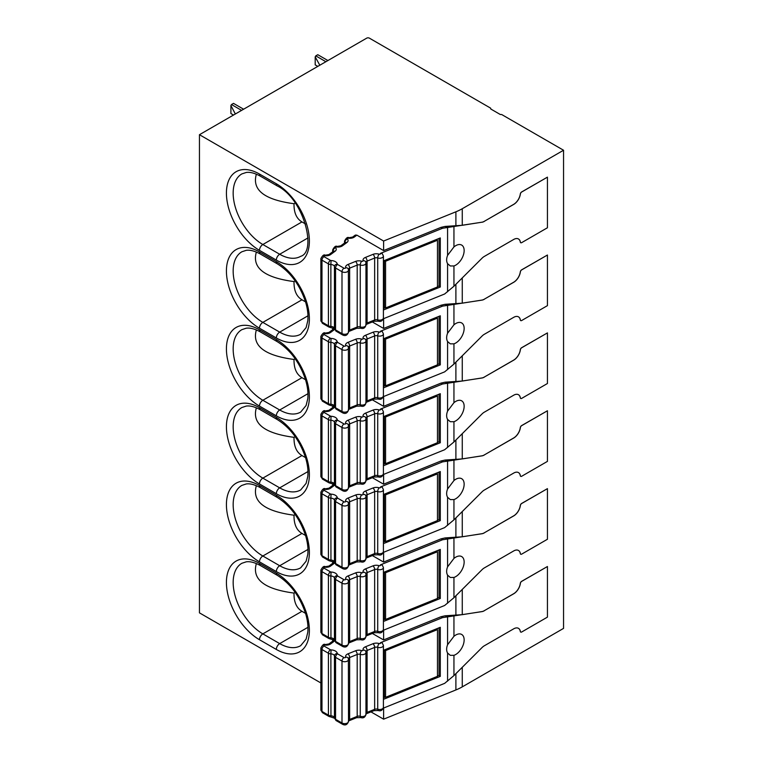 <?xml version="1.0" encoding="UTF-8"?>
<svg xmlns="http://www.w3.org/2000/svg" width="763" height="763" viewBox="0 0 763 763"><rect width="100%" height="100%" fill="white"/><g stroke="black" fill="none" stroke-linecap="round" stroke-linejoin="round"><path stroke-width="1.14" d="M305.553 224.007L301.957 221.928C296.483 218.657 293.831 212.581 294.022 203.711C264.341 199.782 251.79 189.939 256.368 174.193M383.608 318.676L383.608 328.452L372.354 321.957M383.312 318.791L444.648 293.993L453.947 286.22L482.006 258.228A9.537 5.503 -60 0 1 484.314 256.425L513.718 239.448A9.537 5.503 -60 0 1 518.487 238.981A9.537 5.503 -60 0 1 520.366 242.1A1.907 1.097 -60 0 0 520.738 242.729A1.907 1.097 -60 0 0 521.692 242.634L547.433 227.765L547.433 177.15L521.692 192.009A1.907 1.097 -60 0 0 520.366 194.079A9.537 5.503 -60 0 1 513.718 204.408L484.247 221.346A9.537 5.503 -60 0 1 481.939 222.205L462.264 225.295L445.077 226.43L441.004 227.374L383.608 250.579L356.884 235.147L355.348 235.061L352.601 237.083L348.91 237.732C347.67 236.807 346.202 237.922 344.514 241.108A3.815 2.203 -0 0 0 344.924 242.1A2.861 1.65 180 0 1 345.191 242.567M383.608 250.579L383.608 241.032L455.892 211.809A47.688 27.535 -0 0 0 462.264 208.728L563.552 150.244L501.911 114.66A0.954 0.553 -0 0 0 500.995 114.517A0.954 0.553 180 0 1 500.07 114.374L490.943 109.099A0.954 0.553 -0 0 1 490.695 108.575A0.954 0.553 -0 0 0 490.447 108.041L369.397 38.15A1.907 1.097 180 0 0 366.698 38.15L199.448 134.708L383.608 241.032M320.861 682.952L199.448 612.851L199.448 134.708M383.608 708.045L383.608 719.175L370.971 711.879M372.354 633.452L383.608 639.938L383.608 630.171M372.354 555.578L383.608 562.064L383.608 552.298M372.354 477.705L383.608 484.19L383.608 474.424M372.354 399.831L383.608 406.326L383.608 396.55M356.884 235.147L354.309 237.045A5.723 3.3 180 0 1 348.538 238.237A0.954 0.553 -0 0 0 347.48 239.019A5.723 3.3 180 0 1 346.879 242.539L342.473 245.791A5.723 3.3 180 0 1 336.712 246.983A0.954 0.553 -0 0 0 335.653 247.765A5.723 3.3 180 0 1 335.043 251.285L330.637 254.537A5.723 3.3 -0 0 1 324.876 255.729A0.954 0.553 -0 0 0 323.998 256.654L330.446 260.374A0.954 0.553 -0 0 0 331.056 260.536A6.676 3.853 -0 0 1 337.303 264.141A0.954 0.553 -0 0 0 337.58 264.494L344.027 268.214A0.954 0.553 -0 0 0 345.639 267.737A5.723 3.3 180 0 1 347.995 264.475L355.558 261.413A5.723 3.3 -0 0 1 361.681 261.251A0.954 0.553 -0 0 0 363.093 260.679A5.723 3.3 -0 0 1 365.448 257.417L373.012 254.356A5.723 3.3 180 0 1 379.135 254.193A0.954 0.553 -0 0 0 380.394 253.402L442.55 228.261L481.939 222.205M380.394 253.402A0.954 0.553 -0 0 0 380.384 253.392L382.196 253.516L383.417 256.053L383.417 317.961C382.54 320.937 380.813 321.996 378.238 321.156A2.861 1.154 108.2 0 1 377.714 319.878A3.815 2.203 -0 0 0 383.417 317.961M447.576 255.376C446.326 258.647 446.326 261.413 447.576 263.674L450.294 265.963L453.947 265.953A11.922 6.886 -60 0 0 455.721 265.152A11.922 6.886 -60 0 0 463.503 254.642A11.922 6.886 -60 0 0 461.682 245.085A11.922 6.886 -60 0 0 455.721 245.676A11.922 6.886 -60 0 0 453.947 246.916L447.576 255.376L447.576 227.279M440.289 237.942L383.57 260.87L383.57 309.931L440.289 287.002L440.289 237.942M383.608 719.175L455.892 689.952A47.688 27.535 -0 0 0 462.264 686.872L563.552 628.388L563.552 150.244M484.247 221.346L513.652 204.37A9.537 5.503 -60 0 0 520.299 194.04A1.907 1.097 -60 0 1 521.625 191.971L547.433 177.15M520.709 242.701A1.907 1.097 -60 0 1 520.671 242.682A1.907 1.097 -60 0 1 520.299 242.062A9.537 5.503 -60 0 0 518.449 238.962M383.312 396.665L444.648 371.867L453.947 364.094L482.006 336.101A9.537 5.503 -60 0 1 484.314 334.299L513.718 317.322A9.537 5.503 -60 0 1 518.487 316.855A9.537 5.503 -60 0 1 520.366 319.974A1.907 1.097 -60 0 0 520.738 320.603A1.907 1.097 -60 0 0 521.692 320.508L547.433 305.639L547.433 255.023L521.692 269.883A1.907 1.097 -60 0 0 520.366 271.952A9.537 5.503 -60 0 1 513.718 282.281L484.247 299.22A9.537 5.503 -60 0 1 481.939 300.078L462.264 303.169L462.264 277.923M484.247 299.22L513.652 282.243A9.537 5.503 -60 0 0 520.299 271.914A1.907 1.097 -60 0 1 521.625 269.844L547.433 255.023M520.709 320.574A1.907 1.097 -60 0 1 520.671 320.555A1.907 1.097 -60 0 1 520.299 319.935A9.537 5.503 -60 0 0 518.449 316.836M383.312 474.538L444.648 449.741L453.947 441.968L482.006 413.975A9.537 5.503 -60 0 1 484.314 412.173L513.718 395.196A9.537 5.503 -60 0 1 518.487 394.729A9.537 5.503 -60 0 1 520.366 397.847A1.907 1.097 -60 0 0 520.738 398.467A1.907 1.097 -60 0 0 521.692 398.381L547.433 383.512L547.433 332.897L521.692 347.756A1.907 1.097 -60 0 0 520.366 349.826A9.537 5.503 -60 0 1 513.718 360.155L484.247 377.094A9.537 5.503 -60 0 1 481.939 377.952L462.264 381.042L462.264 355.796M484.247 377.094L513.652 360.117A9.537 5.503 -60 0 0 520.299 349.788A1.907 1.097 -60 0 1 521.625 347.718L547.433 332.897M520.709 398.448A1.907 1.097 -60 0 1 520.671 398.429A1.907 1.097 -60 0 1 520.299 397.809A9.537 5.503 -60 0 0 518.449 394.709M383.312 552.412L444.648 527.615L453.947 519.841L482.006 491.849A9.537 5.503 -60 0 1 484.314 490.046L513.718 473.07A9.537 5.503 -60 0 1 518.487 472.602A9.537 5.503 -60 0 1 520.366 475.721A1.907 1.097 -60 0 0 520.738 476.341A1.907 1.097 -60 0 0 521.692 476.255L547.433 461.386L547.433 410.771L521.692 425.63A1.907 1.097 -60 0 0 520.366 427.7A9.537 5.503 -60 0 1 513.718 438.029L484.247 454.967A9.537 5.503 -60 0 1 481.939 455.826L462.264 458.916L462.264 433.67M484.247 454.967L513.652 437.991A9.537 5.503 -60 0 0 520.299 427.661A1.907 1.097 -60 0 1 521.625 425.592L547.433 410.771M520.709 476.322A1.907 1.097 -60 0 1 520.671 476.303A1.907 1.097 -60 0 1 520.299 475.683A9.537 5.503 -60 0 0 518.449 472.583M383.312 630.286L444.648 605.488L453.947 597.715L482.006 569.723A9.537 5.503 -60 0 1 484.314 567.92L513.718 550.943A9.537 5.503 -60 0 1 518.487 550.476A9.537 5.503 -60 0 1 520.366 553.595A1.907 1.097 -60 0 0 520.738 554.215A1.907 1.097 -60 0 0 521.692 554.119L547.433 539.26L547.433 488.644L521.692 503.504A1.907 1.097 -60 0 0 520.366 505.573A9.537 5.503 -60 0 1 513.718 515.902L484.247 532.841A9.537 5.503 -60 0 1 481.939 533.699L462.264 536.79L462.264 511.544M484.247 532.841L513.652 515.864A9.537 5.503 -60 0 0 520.299 505.535A1.907 1.097 -60 0 1 521.625 503.466L547.433 488.644M520.709 554.196A1.907 1.097 -60 0 1 520.671 554.176A1.907 1.097 -60 0 1 520.299 553.556A9.537 5.503 -60 0 0 518.449 550.447M383.312 708.159L444.648 683.362L453.947 675.589L482.006 647.596A9.537 5.503 -60 0 1 484.314 645.794L513.718 628.817A9.537 5.503 -60 0 1 518.487 628.34A9.537 5.503 -60 0 1 520.366 631.468A1.907 1.097 -60 0 0 520.738 632.088A1.907 1.097 -60 0 0 521.692 631.993L547.433 617.133L547.433 566.518L521.692 581.377A1.907 1.097 -60 0 0 520.366 583.447A9.537 5.503 -60 0 1 513.718 593.776L484.247 610.715A9.537 5.503 -60 0 1 481.939 611.573L462.264 614.663L462.264 589.418M484.247 610.715L513.652 593.738A9.537 5.503 -60 0 0 520.299 583.409A1.907 1.097 -60 0 1 521.625 581.339L547.433 566.518M520.709 632.069A1.907 1.097 -60 0 1 520.671 632.05A1.907 1.097 -60 0 1 520.299 631.43A9.537 5.503 -60 0 0 518.449 628.321M383.608 328.452L441.004 305.238L445.077 304.303L462.264 303.169M484.314 221.384A9.537 5.503 -60 0 1 482.006 222.243M233.507 115.051L230.903 113.544L230.903 105.552L231.475 104.541L233.507 103.377L243.616 109.214M230.903 105.552L235.185 113.697M241.585 110.377L231.475 104.541M319.821 65.217L315.195 56.882L315.195 64.874L317.799 66.381M315.195 56.882L315.777 55.871L325.887 61.708M327.909 60.544L317.799 54.707L315.777 55.871M294.022 203.711L295.195 203.034M437.476 286.621L439.049 285.982L440.289 287.002M385.286 307.718L383.57 308.414M439.049 285.982L439.049 238.438M384.333 260.555L384.333 306.936L385.573 307.956L385.573 261.232L437.476 240.24L437.476 286.964L385.573 307.956M384.619 260.441L385.573 261.232M436.522 239.458L437.476 240.24M305.553 301.881L301.957 299.802C296.483 296.53 293.831 290.455 294.022 281.585L295.195 280.908M294.022 281.585C264.341 277.656 251.79 267.813 256.368 252.067M462.264 381.042L445.077 382.177L441.004 383.112L383.608 406.326M484.314 299.258A9.537 5.503 -60 0 1 482.006 300.117L442.55 306.135L380.384 331.266L382.196 331.39L383.417 333.927L383.417 395.835C382.54 398.811 380.813 399.869 378.238 399.03A2.861 1.154 108.2 0 1 377.714 397.752A3.815 2.203 -0 0 0 383.417 395.835M447.576 333.25C446.326 336.521 446.326 339.287 447.576 341.547L450.294 343.836L453.947 343.827A11.922 6.886 120 0 0 455.721 343.026A11.922 6.886 120 0 0 463.503 332.515A11.922 6.886 120 0 0 461.682 322.959A11.922 6.886 120 0 0 455.721 323.55A11.922 6.886 120 0 0 453.947 324.79L447.576 333.25L447.576 305.152M383.57 387.804L440.289 364.876L440.289 315.815L383.57 338.743L383.57 387.804M437.476 364.495L439.049 363.856L440.289 364.876M383.57 386.288L385.286 385.592M439.049 363.856L439.049 316.311M384.619 338.314L385.573 339.106L437.476 318.114L437.476 364.838L385.573 385.82L384.333 384.81L384.333 338.429M436.522 317.332L437.476 318.114M385.573 385.82L385.573 339.106M305.553 379.755L301.957 377.675C296.483 374.404 293.831 368.329 294.022 359.459L295.195 358.782M294.022 359.459C264.341 355.529 251.79 345.687 256.368 329.94M462.264 458.916L445.077 460.051L441.004 460.986L383.608 484.19M484.314 377.132A9.537 5.503 -60 0 1 482.006 377.99L442.55 384.008L380.384 409.14L382.196 409.264L383.417 411.801L383.417 473.709C382.54 476.684 380.813 477.743 378.238 476.904A2.861 1.154 108.2 0 1 377.714 475.626A3.815 2.203 -0 0 0 383.417 473.709M447.576 411.123C446.326 414.395 446.326 417.161 447.576 419.412L450.294 421.71L453.947 421.701A11.922 6.886 120 0 0 455.721 420.899A11.922 6.886 120 0 0 463.503 410.389A11.922 6.886 120 0 0 461.682 400.833A11.922 6.886 120 0 0 455.721 401.424A11.922 6.886 120 0 0 453.947 402.664L447.576 411.123L447.576 383.026M383.57 465.678L440.289 442.75L440.289 393.689L383.57 416.617L383.57 465.678M437.476 442.368L439.049 441.729L440.289 442.75M383.57 464.162L385.286 463.465M439.049 441.729L439.049 394.185M384.619 416.188L385.573 416.97L437.476 395.987L437.476 442.712L385.573 463.694L384.333 462.683L384.333 416.302M436.522 395.205L437.476 395.987M385.573 463.694L385.573 416.97M305.553 457.628L301.957 455.549C296.483 452.278 293.831 446.202 294.022 437.333L295.195 436.655M294.022 437.333C264.341 433.403 251.79 423.56 256.368 407.814M462.264 536.79L445.077 537.925L441.004 538.859L383.608 562.064M484.314 455.006A9.537 5.503 -60 0 1 482.006 455.864L442.55 461.882L380.384 487.013L382.196 487.137L383.417 489.674L383.417 551.582C382.54 554.558 380.813 555.617 378.238 554.777A2.861 1.154 108.2 0 1 377.714 553.49A3.815 2.203 -0 0 0 383.417 551.582M447.576 488.997C446.326 492.269 446.326 495.034 447.576 497.285L450.294 499.584L453.947 499.574A11.922 6.886 120 0 0 455.721 498.764A11.922 6.886 120 0 0 463.503 488.263A11.922 6.886 120 0 0 461.682 478.706A11.922 6.886 120 0 0 455.721 479.298A11.922 6.886 120 0 0 453.947 480.537L447.576 488.997L447.576 460.9M383.57 543.552L440.289 520.624L440.289 471.563L383.57 494.491L383.57 543.552M437.476 520.242L439.049 519.603L440.289 520.624M439.049 519.603L439.049 472.059M383.57 542.035L385.286 541.339M384.619 494.062L385.573 494.844L437.476 473.861L437.476 520.585L385.573 541.568L384.333 540.557L384.333 494.176M436.522 473.079L437.476 473.861M385.573 541.568L385.573 494.844M305.553 535.502L301.957 533.423C296.483 530.151 293.831 524.076 294.022 515.206L295.195 514.529M294.022 515.206C264.341 511.277 251.79 501.434 256.368 485.688M462.264 614.663L445.077 615.798L441.004 616.733L383.608 639.938M484.314 532.879A9.537 5.503 -60 0 1 482.006 533.738L442.55 539.756L380.384 564.887L382.196 565.011L383.417 567.548L383.417 629.456C382.54 632.432 380.813 633.49 378.238 632.651A2.861 1.154 108.2 0 1 377.714 631.363A3.815 2.203 -0 0 0 383.417 629.456M447.576 566.861C446.326 570.142 446.326 572.908 447.576 575.159L450.294 577.457L453.947 577.448A11.922 6.886 120 0 0 455.721 576.637A11.922 6.886 120 0 0 463.503 566.136A11.922 6.886 120 0 0 461.682 556.58A11.922 6.886 120 0 0 455.721 557.171A11.922 6.886 120 0 0 453.947 558.411L447.576 566.861L447.576 538.773M383.57 621.425L440.289 598.488L440.289 549.436L383.57 572.364L383.57 621.425M437.476 598.116L439.049 597.477L440.289 598.488M439.049 597.477L439.049 549.932M383.57 619.909L385.286 619.213M384.619 571.935L385.573 572.717L437.476 551.735L437.476 598.459L385.573 619.442L384.333 618.431L384.333 572.05M436.522 550.953L437.476 551.735M385.573 619.442L385.573 572.717M305.553 613.376L301.957 611.297C296.483 608.025 293.831 601.95 294.022 593.08L295.195 592.393M294.022 593.08C264.341 589.15 251.79 579.308 256.368 563.561M484.314 610.753A9.537 5.503 -60 0 1 482.006 611.611L442.55 617.629L380.384 642.761L382.196 642.885L383.417 645.422L383.417 707.33C382.54 710.296 380.813 711.364 378.238 710.525A2.861 1.154 108.2 0 1 377.714 709.237A3.815 2.203 -0 0 0 383.417 707.33M453.947 636.285L447.576 644.735C446.326 648.006 446.326 650.772 447.576 653.033L450.294 655.331L453.947 655.322A11.922 6.886 120 0 0 455.721 654.511A11.922 6.886 120 0 0 463.503 644.01A11.922 6.886 120 0 0 461.682 634.454A11.922 6.886 120 0 0 455.721 635.045A11.922 6.886 120 0 0 453.947 636.285L453.947 616.018M383.57 699.299L440.289 676.361L440.289 627.31L383.57 650.238L383.57 699.299M383.57 697.783L385.286 697.086M437.476 675.989L439.049 675.35L439.049 627.806M385.573 697.315L385.573 650.591L437.476 629.609L437.476 676.333L385.573 697.315L384.333 696.304L384.333 649.923M384.619 649.809L385.573 650.591M439.049 675.35L440.289 676.361M436.522 628.826L437.476 629.609M301.957 221.928L262.844 244.513A41.965 24.225 60 0 1 235.424 207.536A41.965 24.225 60 0 1 241.861 173.907L246.239 172.467C250.14 171.894 254.88 173.144 260.46 176.224A4.769 2.756 -60 0 1 259.468 174.04A46.734 26.982 60 0 0 226.42 193.115A46.734 26.982 60 0 0 259.468 250.35A4.769 2.756 120 0 1 262.844 244.513L279.697 254.251L307.956 237.932M259.468 250.35L276.33 260.088A46.734 26.982 -120 0 0 309.377 241.003A46.734 26.982 -120 0 0 276.33 183.769A4.769 2.756 120 0 0 277.312 185.953L260.46 176.224M276.33 183.769L259.468 174.04M276.33 337.961L259.468 328.224A46.734 26.982 60 0 1 226.42 270.989A46.734 26.982 60 0 1 259.468 251.914L276.33 261.642A4.769 2.756 120 0 0 277.312 263.826C290.369 272.029 299.802 284.79 305.61 302.091C307.67 309.11 308.386 315.386 307.756 320.908L306.106 327.604L300.679 334.194A41.965 24.225 -120 0 1 279.697 332.124A4.769 2.756 120 0 0 276.33 337.961A46.734 26.982 -120 0 0 309.377 318.877A46.734 26.982 -120 0 0 276.33 261.642M276.33 415.835L259.468 406.097A46.734 26.982 60 0 1 226.42 348.863A46.734 26.982 60 0 1 259.468 329.788L276.33 339.516A4.769 2.756 120 0 0 277.312 341.7C290.369 349.902 299.802 362.663 305.61 379.964C307.67 386.984 308.386 393.26 307.756 398.782L306.106 405.477L300.679 412.068A41.965 24.225 -120 0 1 279.697 409.989A4.769 2.756 120 0 0 276.33 415.835A46.734 26.982 -120 0 0 309.377 396.75A46.734 26.982 -120 0 0 276.33 339.516M276.33 493.709L259.468 483.971A46.734 26.982 60 0 1 226.42 426.736A46.734 26.982 60 0 1 259.468 407.661L276.33 417.39A4.769 2.756 120 0 0 277.312 419.574C290.369 427.776 299.802 440.537 305.61 457.838C307.67 464.858 308.386 471.133 307.756 476.656L306.106 483.351L300.679 489.941A41.965 24.225 -120 0 1 279.697 487.862A4.769 2.756 120 0 0 276.33 493.709A46.734 26.982 -120 0 0 309.377 474.624A46.734 26.982 -120 0 0 276.33 417.39M276.33 571.582L259.468 561.845A46.734 26.982 60 0 1 226.42 504.61A46.734 26.982 60 0 1 259.468 485.526L276.33 495.263A4.769 2.756 120 0 0 277.312 497.447C290.369 505.65 299.802 518.411 305.61 535.712C307.67 542.731 308.386 548.998 307.756 554.529L306.106 561.225L300.679 567.815A41.965 24.225 -120 0 1 279.697 565.736A4.769 2.756 120 0 0 276.33 571.582A46.734 26.982 -120 0 0 309.377 552.498A46.734 26.982 -120 0 0 276.33 495.263M276.33 649.456L259.468 639.718A46.734 26.982 60 0 1 226.42 582.484A46.734 26.982 60 0 1 259.468 563.399L276.33 573.137A4.769 2.756 120 0 0 277.312 575.321C290.369 583.523 299.802 596.284 305.61 613.586C307.67 620.605 308.386 626.871 307.756 632.403L306.106 639.098L300.679 645.689A41.965 24.225 -120 0 1 279.697 643.61A4.769 2.756 120 0 0 276.33 649.456A46.734 26.982 -120 0 0 309.377 630.372A46.734 26.982 -120 0 0 276.33 573.137M441.004 227.374L442.55 228.261M337.58 264.494A2.861 1.65 120 0 0 335.558 268.004L341.996 271.723A3.815 2.203 -0 0 0 346.154 272.2A3.815 2.203 -0 0 0 348.51 270.159A3.815 2.203 -0 0 0 348.462 269.787A2.861 2.299 -16.5 0 0 348.386 269.263A2.861 2.299 -16.5 0 0 345.639 267.737M344.027 268.214A2.861 1.65 120 0 0 341.996 271.723L341.996 333.631L335.558 329.912L335.558 268.004A3.815 2.203 -0 0 1 334.442 266.583A3.815 2.203 -0 0 0 330.875 264.523L331.056 260.536M373.012 254.356A2.861 1.335 68 0 1 374.652 258.047A2.861 1.65 180 0 1 377.714 257.961L377.714 319.878A2.861 1.65 180 0 0 374.652 319.955A2.861 1.335 68 0 1 374.089 321.252L378.238 321.156M379.135 254.193A2.861 1.154 108.2 0 0 377.714 257.961A3.815 2.203 -0 0 0 383.417 256.053M337.303 264.141A2.861 2.327 173.8 0 0 334.442 266.583L334.442 328.491A3.815 2.203 -0 0 0 330.875 326.43L330.875 264.523A3.815 2.203 -0 0 1 328.414 263.874A2.861 1.65 120 0 1 330.446 260.374M336.149 331.218L334.461 328.691A2.861 2.327 173.8 0 1 334.442 328.491A3.815 2.203 -0 0 0 335.558 329.912A2.861 1.65 120 0 0 336.149 331.218L342.597 334.938A2.861 1.65 120 0 1 341.996 333.631A3.815 2.203 -0 0 0 346.154 334.108A3.815 2.203 -0 0 0 348.51 332.067C347.356 335.358 345.381 336.311 342.597 334.938M365.963 325.019A3.815 2.203 -0 0 1 360.26 326.926A2.861 1.154 108.2 0 0 360.785 328.214C363.407 329.034 365.134 327.966 365.963 325.019L365.963 263.111A3.815 2.203 -0 0 0 365.916 262.739A2.861 2.299 -16.5 0 0 365.839 262.205L365.963 263.111A3.815 2.203 -0 0 1 360.26 265.019A2.861 1.65 -0 0 0 357.198 265.104L357.198 327.012A2.861 1.335 68 0 1 356.636 328.309L360.785 328.214M348.51 330.999A2.861 1.65 180 0 1 349.635 330.074L357.198 327.012A2.861 1.65 -0 0 1 360.26 326.926L360.26 265.019A2.861 1.154 108.2 0 1 361.681 261.251M348.424 269.415A2.861 1.65 180 0 1 349.635 268.156L349.635 330.074A2.861 1.335 68 0 1 349.072 331.371L356.636 328.309M347.995 264.475A2.861 1.335 68 0 1 349.635 268.156L357.198 265.104A2.861 1.335 68 0 0 355.558 261.413M330.637 254.537A2.861 1.841 -126.5 0 0 328.939 254.575L325.248 255.224C324.056 254.27 322.587 255.395 320.861 258.6A3.815 2.203 -0 0 0 321.976 260.154L328.414 263.874L328.414 325.791L321.976 322.062A2.861 1.65 120 0 0 322.568 323.378L320.861 320.508A3.815 2.203 -0 0 0 321.976 322.062L321.976 260.154A2.861 1.65 120 0 1 323.998 256.654M324.876 255.729A2.861 0.515 -82.6 0 1 325.248 255.224M342.473 245.791A2.861 1.841 -126.5 0 0 340.775 245.829L337.074 246.478C335.834 245.552 334.375 246.678 332.687 249.854A3.815 2.203 -0 0 0 333.088 250.846L333.088 251.504M336.712 246.983A2.861 0.515 -82.6 0 1 337.074 246.478M335.653 247.765A2.861 2.089 139 0 0 333.088 250.846A2.861 1.65 180 0 1 333.355 251.313L328.939 254.575M335.043 251.285A2.861 1.841 -126.5 0 0 333.345 251.313L333.393 251.58M445.077 226.43L446.622 227.317M354.309 237.045A2.861 1.841 -126.5 0 0 352.601 237.083M348.538 238.237A2.861 0.515 -82.6 0 1 348.91 237.732M347.48 239.019A2.861 2.089 139 0 0 344.924 242.1L344.924 242.758M346.879 242.539A2.861 1.841 -126.5 0 0 345.172 242.577L340.775 245.829M447.576 291.762L447.576 263.674M455.892 225.924L455.892 211.809M462.264 225.295L462.264 208.728M462.264 686.872L462.264 667.291M455.892 303.798L455.892 284.275M453.947 286.22L453.947 265.953M453.947 246.916L453.947 226.649M329.015 327.098A2.861 1.65 -60 0 1 328.414 325.791A3.815 2.203 -0 0 0 330.875 326.43L330.951 327.642L329.015 327.098L322.568 323.378M365.963 323.941A2.861 1.65 -0 0 1 367.089 323.016A2.861 1.335 68 0 1 366.526 324.313L365.773 324.771M365.448 257.417A2.861 1.335 68 0 1 367.089 261.108L374.652 258.047L374.652 319.955L367.089 323.016L367.089 261.108A2.861 1.65 -0 0 0 365.878 262.358M363.093 260.679A2.861 2.299 -16.5 0 1 365.839 262.205M276.33 260.088A4.769 2.756 -60 0 1 279.697 254.251A41.965 24.225 -120 0 0 300.679 256.32C317.017 251.857 304.084 198.943 277.312 185.953M307.956 315.806L279.697 332.124L262.844 322.387A41.965 24.225 60 0 1 235.424 285.41A41.965 24.225 60 0 1 241.861 251.78L246.201 250.34C250.111 249.759 254.861 251.008 260.46 254.098A4.769 2.756 -60 0 1 259.468 251.914M301.957 299.802L262.844 322.387A4.769 2.756 120 0 0 259.468 328.224M455.892 381.662L455.892 362.148M445.077 304.303L446.622 305.19M320.861 398.381A3.815 2.203 -0 0 0 321.976 399.936A2.861 1.65 120 0 0 322.568 401.252L320.861 398.381L320.861 336.473A3.815 2.203 -0 0 0 321.976 338.028L321.976 399.936L328.414 403.665L328.414 341.748A3.815 2.203 -0 0 0 330.875 342.396L331.056 338.41A6.676 3.853 -0 0 1 337.303 342.015A2.861 2.327 173.8 0 0 334.442 344.456A3.815 2.203 -0 0 0 330.875 342.396L330.951 405.515L329.015 404.972A2.861 1.65 -60 0 1 328.414 403.665A3.815 2.203 -0 0 0 330.875 404.304A3.815 2.203 -0 0 1 334.442 406.364A3.815 2.203 -0 0 0 335.558 407.785A2.861 1.65 120 0 0 336.149 409.092L334.461 406.565A2.861 2.327 173.8 0 1 334.442 406.364L334.442 344.456A3.815 2.203 -0 0 0 335.558 345.868L341.996 349.597A3.815 2.203 -0 0 0 346.154 350.074A3.815 2.203 -0 0 0 348.51 348.033A3.815 2.203 -0 0 0 348.462 347.661A2.861 2.299 -16.5 0 0 348.386 347.127A2.861 2.299 -16.5 0 0 345.639 345.61A5.723 3.3 180 0 1 347.995 342.349L355.558 339.287A2.861 1.335 68 0 1 357.198 342.978L357.198 404.886A2.861 1.335 68 0 1 356.636 406.183L360.785 406.088C363.407 406.908 365.134 405.84 365.963 402.893L365.963 340.985A3.815 2.203 -0 0 0 365.916 340.613A2.861 2.299 -16.5 0 0 365.839 340.079L365.963 340.985A3.815 2.203 -0 0 1 360.26 342.892A2.861 1.65 -0 0 0 357.198 342.978L349.635 346.03L349.635 407.947L357.198 404.886A2.861 1.65 -0 0 1 360.26 404.8A2.861 1.154 108.2 0 0 360.785 406.088M344.027 346.087A2.861 1.65 120 0 0 341.996 349.597L341.996 411.505L335.558 407.785L335.558 345.868A2.861 1.65 120 0 1 337.58 342.368L344.027 346.087A0.954 0.553 -0 0 0 345.639 345.61M324.876 333.603A5.723 3.3 -0 0 0 330.637 332.41A2.861 1.841 -126.5 0 0 328.939 332.449L325.248 333.097A2.861 0.515 -82.6 0 0 324.876 333.603A0.954 0.553 -0 0 0 323.998 334.528A2.861 1.65 120 0 0 321.976 338.028L328.414 341.748A2.861 1.65 120 0 1 330.446 338.247A0.954 0.553 -0 0 0 331.056 338.41M342.597 412.812A2.861 1.65 120 0 1 341.996 411.505A3.815 2.203 -0 0 0 346.154 411.982A3.815 2.203 -0 0 0 348.51 409.941C347.356 413.231 345.381 414.185 342.597 412.812L336.149 409.092M348.51 408.873A2.861 1.65 180 0 1 349.635 407.947A2.861 1.335 68 0 1 349.072 409.245L356.636 406.183M348.424 347.289A2.861 1.65 180 0 1 349.635 346.03A2.861 1.335 68 0 0 347.995 342.349M373.012 332.229A2.861 1.335 68 0 1 374.652 335.92A2.861 1.65 180 0 1 377.714 335.834A2.861 1.154 108.2 0 1 379.135 332.067A5.723 3.3 180 0 0 373.012 332.229L365.448 335.291A5.723 3.3 -0 0 0 363.093 338.553A0.954 0.553 -0 0 1 361.681 339.125A2.861 1.154 108.2 0 0 360.26 342.892L360.26 404.8A3.815 2.203 -0 0 0 365.963 402.893M374.089 399.125L366.526 402.187A2.861 1.335 68 0 0 367.089 400.89L374.652 397.828A2.861 1.335 68 0 1 374.089 399.125L378.238 399.03M365.963 401.815A2.861 1.65 -0 0 1 367.089 400.89L367.089 338.982L374.652 335.92L374.652 397.828A2.861 1.65 180 0 1 377.714 397.752L377.714 335.834A3.815 2.203 -0 0 0 383.417 333.927M380.394 331.276A0.954 0.553 -0 0 0 380.384 331.266L380.384 331.266A0.954 0.553 -0 0 1 379.135 332.067M365.448 335.291A2.861 1.335 68 0 1 367.089 338.982A2.861 1.65 -0 0 0 365.878 340.231M363.093 338.553A2.861 2.299 -16.5 0 1 365.839 340.079M361.681 339.125A5.723 3.3 -0 0 0 355.558 339.287M333.193 328.042A2.861 2.089 139 0 0 333.088 328.719L333.088 329.378M332.697 327.89A3.815 2.203 -0 0 0 333.088 328.719A2.861 1.65 180 0 1 333.355 329.177L328.939 332.449M334.499 328.977A2.861 1.841 -126.5 0 0 333.345 329.187L333.393 329.454M334.633 329.454L330.637 332.41M323.998 334.528L330.446 338.247M441.004 305.238L442.55 306.135M447.576 369.635L447.576 341.547M453.947 324.79L453.947 304.523M453.947 364.094L453.947 343.827M307.956 393.679L279.697 409.989L262.844 400.26A41.965 24.225 60 0 1 235.424 363.283A41.965 24.225 60 0 1 241.861 329.654L246.201 328.214C250.111 327.632 254.861 328.882 260.46 331.962A4.769 2.756 -60 0 1 259.468 329.788M301.957 377.675L262.844 400.26A4.769 2.756 120 0 0 259.468 406.097M455.892 459.536L455.892 440.022M445.077 382.177L446.622 383.064M320.861 476.255A3.815 2.203 -0 0 0 321.976 477.81A2.861 1.65 120 0 0 322.568 479.126L320.861 476.255L320.861 414.347A3.815 2.203 -0 0 0 321.976 415.902L321.976 477.81L328.414 481.539L328.414 419.621A3.815 2.203 -0 0 0 330.875 420.27L331.056 416.283A6.676 3.853 -0 0 1 337.303 419.888A2.861 2.327 173.8 0 0 334.442 422.33A3.815 2.203 -0 0 0 330.875 420.27L330.951 483.389L329.015 482.845A2.861 1.65 -60 0 1 328.414 481.539A3.815 2.203 -0 0 0 330.875 482.178A3.815 2.203 -0 0 1 334.442 484.238A3.815 2.203 -0 0 0 335.558 485.659A2.861 1.65 120 0 0 336.149 486.966L334.461 484.438A2.861 2.327 173.8 0 1 334.442 484.238L334.442 422.33A3.815 2.203 -0 0 0 335.558 423.742L341.996 427.471A3.815 2.203 -0 0 0 346.154 427.948A3.815 2.203 -0 0 0 348.51 425.907A3.815 2.203 -0 0 0 348.462 425.535A2.861 2.299 -16.5 0 0 348.386 425.001A2.861 2.299 -16.5 0 0 345.639 423.484A5.723 3.3 180 0 1 347.995 420.222L355.558 417.161A2.861 1.335 68 0 1 357.198 420.852L357.198 482.76A2.861 1.335 68 0 1 356.636 484.057L360.785 483.961C363.407 484.782 365.134 483.713 365.963 480.766L365.963 418.858A3.815 2.203 -0 0 0 365.916 418.486A2.861 2.299 -16.5 0 0 365.839 417.952L365.963 418.858A3.815 2.203 -0 0 1 360.26 420.766A2.861 1.65 -0 0 0 357.198 420.852L349.635 423.904L349.635 485.812L357.198 482.76A2.861 1.65 -0 0 1 360.26 482.674A2.861 1.154 108.2 0 0 360.785 483.961M344.027 423.961A2.861 1.65 120 0 0 341.996 427.471L341.996 489.379L335.558 485.659L335.558 423.742A2.861 1.65 120 0 1 337.58 420.241L344.027 423.961A0.954 0.553 -0 0 0 345.639 423.484M324.876 411.476A5.723 3.3 -0 0 0 330.637 410.284A2.861 1.841 -126.5 0 0 328.939 410.322L325.248 410.971A2.861 0.515 -82.6 0 0 324.876 411.476A0.954 0.553 -0 0 0 323.998 412.401A2.861 1.65 120 0 0 321.976 415.902L328.414 419.621A2.861 1.65 120 0 1 330.446 416.121A0.954 0.553 -0 0 0 331.056 416.283M342.597 490.685A2.861 1.65 120 0 1 341.996 489.379A3.815 2.203 -0 0 0 346.154 489.856A3.815 2.203 -0 0 0 348.51 487.815C347.356 491.105 345.381 492.059 342.597 490.685L336.149 486.966M348.51 486.746A2.861 1.65 180 0 1 349.635 485.812A2.861 1.335 68 0 1 349.072 487.118L356.636 484.057M348.424 425.163A2.861 1.65 180 0 1 349.635 423.904A2.861 1.335 68 0 0 347.995 420.222M373.012 410.103A2.861 1.335 68 0 1 374.652 413.794A2.861 1.65 180 0 1 377.714 413.708A2.861 1.154 108.2 0 1 379.135 409.941A5.723 3.3 180 0 0 373.012 410.103L365.448 413.164A5.723 3.3 -0 0 0 363.093 416.426A0.954 0.553 -0 0 1 361.681 416.999A2.861 1.154 108.2 0 0 360.26 420.766L360.26 482.674A3.815 2.203 -0 0 0 365.963 480.766M374.089 476.999L366.526 480.061A2.861 1.335 68 0 0 367.089 478.763L374.652 475.702A2.861 1.335 68 0 1 374.089 476.999L378.238 476.904M365.963 479.689A2.861 1.65 -0 0 1 367.089 478.763L367.089 416.856L374.652 413.794L374.652 475.702A2.861 1.65 180 0 1 377.714 475.626L377.714 413.708A3.815 2.203 -0 0 0 383.417 411.801M380.394 409.149A0.954 0.553 -0 0 0 380.384 409.14L380.384 409.14A0.954 0.553 -0 0 1 379.135 409.941M365.448 413.164A2.861 1.335 68 0 1 367.089 416.856A2.861 1.65 -0 0 0 365.878 418.105M363.093 416.426A2.861 2.299 -16.5 0 1 365.839 417.952M361.681 416.999A5.723 3.3 -0 0 0 355.558 417.161M332.697 405.763A3.815 2.203 -0 0 0 333.088 406.593L333.088 407.251M333.193 405.916A2.861 2.089 139 0 0 333.088 406.593A2.861 1.65 180 0 1 333.355 407.051L328.939 410.322M334.499 406.851A2.861 1.841 -126.5 0 0 333.345 407.06L333.393 407.328M334.633 407.328L330.637 410.284M323.998 412.401L330.446 416.121M441.004 383.112L442.55 384.008M447.576 447.509L447.576 419.412M453.947 402.664L453.947 382.397M453.947 441.968L453.947 421.701M307.956 471.553L279.697 487.862L262.844 478.134A41.965 24.225 60 0 1 235.424 441.157A41.965 24.225 60 0 1 241.861 407.528L246.201 406.088C250.111 405.506 254.861 406.755 260.46 409.836A4.769 2.756 -60 0 1 259.468 407.661M301.957 455.549L262.844 478.134A4.769 2.756 120 0 0 259.468 483.971M455.892 537.41L455.892 517.896M445.077 460.051L446.622 460.938M320.861 554.129A3.815 2.203 -0 0 0 321.976 555.683A2.861 1.65 120 0 0 322.568 557L320.861 554.129L320.861 492.221A3.815 2.203 -0 0 0 321.976 493.775L321.976 555.683L328.414 559.403L328.414 497.495A3.815 2.203 -0 0 0 330.875 498.144L331.056 494.157A6.676 3.853 -0 0 1 337.303 497.762A2.861 2.327 173.8 0 0 334.442 500.204A3.815 2.203 -0 0 0 330.875 498.144L330.951 561.263L329.015 560.719A2.861 1.65 -60 0 1 328.414 559.403A3.815 2.203 -0 0 0 330.875 560.052A3.815 2.203 -0 0 1 334.442 562.112A3.815 2.203 -0 0 0 335.558 563.533A2.861 1.65 120 0 0 336.149 564.839L334.461 562.312A2.861 2.327 173.8 0 1 334.442 562.112L334.442 500.204A3.815 2.203 -0 0 0 335.558 501.615L341.996 505.344A3.815 2.203 -0 0 0 346.154 505.821A3.815 2.203 -0 0 0 348.51 503.78A3.815 2.203 -0 0 0 348.462 503.408A2.861 2.299 -16.5 0 0 348.386 502.874A2.861 2.299 -16.5 0 0 345.639 501.358A5.723 3.3 180 0 1 347.995 498.086L355.558 495.034A2.861 1.335 68 0 1 357.198 498.725L357.198 560.633A2.861 1.335 68 0 1 356.636 561.93L360.785 561.835C363.407 562.655 365.134 561.587 365.963 558.64L365.963 496.723A3.815 2.203 -0 0 0 365.916 496.36A2.861 2.299 -16.5 0 0 365.839 495.826L365.963 496.723A3.815 2.203 -0 0 1 360.26 498.64A2.861 1.65 -0 0 0 357.198 498.725L349.635 501.777L349.635 563.685L357.198 560.633A2.861 1.65 -0 0 1 360.26 560.547A2.861 1.154 108.2 0 0 360.785 561.835M344.027 501.835A2.861 1.65 120 0 0 341.996 505.344L341.996 567.252L335.558 563.533L335.558 501.615A2.861 1.65 120 0 1 337.58 498.115L344.027 501.835A0.954 0.553 -0 0 0 345.639 501.358M324.876 489.35A5.723 3.3 -0 0 0 330.637 488.158A2.861 1.841 -126.5 0 0 328.939 488.196L325.248 488.845A2.861 0.515 -82.6 0 0 324.876 489.35A0.954 0.553 -0 0 0 323.998 490.275A2.861 1.65 120 0 0 321.976 493.775L328.414 497.495A2.861 1.65 120 0 1 330.446 493.995A0.954 0.553 -0 0 0 331.056 494.157M342.597 568.559A2.861 1.65 120 0 1 341.996 567.252A3.815 2.203 -0 0 0 346.154 567.729A3.815 2.203 -0 0 0 348.51 565.688C347.356 568.979 345.381 569.932 342.597 568.559L336.149 564.839M348.51 564.62A2.861 1.65 180 0 1 349.635 563.685A2.861 1.335 68 0 1 349.072 564.992L356.636 561.93M348.424 503.036A2.861 1.65 180 0 1 349.635 501.777A2.861 1.335 68 0 0 347.995 498.086M373.012 487.977A2.861 1.335 68 0 1 374.652 491.668A2.861 1.65 180 0 1 377.714 491.582A2.861 1.154 108.2 0 1 379.135 487.815A5.723 3.3 180 0 0 373.012 487.977L365.448 491.038A5.723 3.3 -0 0 0 363.093 494.3A0.954 0.553 -0 0 1 361.681 494.872A2.861 1.154 108.2 0 0 360.26 498.64L360.26 560.547A3.815 2.203 -0 0 0 365.963 558.64M374.089 554.873L366.526 557.934A2.861 1.335 68 0 0 367.089 556.637L374.652 553.576A2.861 1.335 68 0 1 374.089 554.873L378.238 554.777M365.963 557.562A2.861 1.65 -0 0 1 367.089 556.637L367.089 494.729L374.652 491.668L374.652 553.576A2.861 1.65 180 0 1 377.714 553.49L377.714 491.582A3.815 2.203 -0 0 0 383.417 489.674M380.394 487.023A0.954 0.553 -0 0 0 380.384 487.013L380.384 487.013A0.954 0.553 -0 0 1 379.135 487.815M365.448 491.038A2.861 1.335 68 0 1 367.089 494.729A2.861 1.65 -0 0 0 365.878 495.979M363.093 494.3A2.861 2.299 -16.5 0 1 365.839 495.826M361.681 494.872A5.723 3.3 -0 0 0 355.558 495.034M333.193 483.79A2.861 2.089 139 0 0 333.088 484.467L333.088 485.125M332.697 483.637A3.815 2.203 -0 0 0 333.088 484.467A2.861 1.65 180 0 1 333.355 484.925L328.939 488.196M334.499 484.724A2.861 1.841 -126.5 0 0 333.345 484.934L333.393 485.201M334.633 485.201L330.637 488.158M323.998 490.275L330.446 493.995M441.004 460.986L442.55 461.882M447.576 525.383L447.576 497.285M453.947 480.537L453.947 460.27M453.947 519.841L453.947 499.574M307.956 549.427L279.697 565.736L262.844 556.008A41.965 24.225 60 0 1 235.424 519.021A41.965 24.225 60 0 1 241.861 485.402L246.201 483.961C250.111 483.38 254.861 484.629 260.46 487.71A4.769 2.756 -60 0 1 259.468 485.526M301.957 533.423L262.844 556.008A4.769 2.756 120 0 0 259.468 561.845M455.892 615.283L455.892 595.769M445.077 537.925L446.622 538.812M320.861 632.002A3.815 2.203 -0 0 0 321.976 633.557A2.861 1.65 120 0 0 322.568 634.873L320.861 632.002L320.861 570.095A3.815 2.203 -0 0 0 321.976 571.649L321.976 633.557L328.414 637.277L328.414 575.369A3.815 2.203 -0 0 0 330.875 576.008L331.056 572.031A6.676 3.853 -0 0 1 337.303 575.636A2.861 2.327 173.8 0 0 334.442 578.077A3.815 2.203 -0 0 0 330.875 576.008L330.951 639.136L329.015 638.593A2.861 1.65 -60 0 1 328.414 637.277A3.815 2.203 -0 0 0 330.875 637.925A3.815 2.203 -0 0 1 334.442 639.985A3.815 2.203 -0 0 0 335.558 641.397A2.861 1.65 120 0 0 336.149 642.713L334.461 640.186A2.861 2.327 173.8 0 1 334.442 639.985L334.442 578.077A3.815 2.203 -0 0 0 335.558 579.489L341.996 583.209A3.815 2.203 -0 0 0 346.154 583.695A3.815 2.203 -0 0 0 348.51 581.654A3.815 2.203 -0 0 0 348.462 581.282A2.861 2.299 -16.5 0 0 348.386 580.748A2.861 2.299 -16.5 0 0 345.639 579.231A5.723 3.3 180 0 1 347.995 575.96L355.558 572.908A2.861 1.335 68 0 1 357.198 576.599L357.198 638.507A2.861 1.335 68 0 1 356.636 639.804L360.785 639.709C363.407 640.529 365.134 639.461 365.963 636.514L365.963 574.596A3.815 2.203 -0 0 0 365.916 574.234A2.861 2.299 -16.5 0 0 365.839 573.7L365.963 574.596A3.815 2.203 -0 0 1 360.26 576.513A2.861 1.65 -0 0 0 357.198 576.599L349.635 579.651L349.635 641.559L357.198 638.507A2.861 1.65 -0 0 1 360.26 638.421A2.861 1.154 108.2 0 0 360.785 639.709M344.027 579.708A2.861 1.65 120 0 0 341.996 583.209L341.996 645.126L335.558 641.397L335.558 579.489A2.861 1.65 120 0 1 337.58 575.989L344.027 579.708A0.954 0.553 -0 0 0 345.639 579.231M324.876 567.224A5.723 3.3 -0 0 0 330.637 566.032A2.861 1.841 -126.5 0 0 328.939 566.07L325.248 566.718A2.861 0.515 -82.6 0 0 324.876 567.224A0.954 0.553 -0 0 0 323.998 568.149A2.861 1.65 120 0 0 321.976 571.649L328.414 575.369A2.861 1.65 120 0 1 330.446 571.869A0.954 0.553 -0 0 0 331.056 572.031M342.597 646.433A2.861 1.65 120 0 1 341.996 645.126A3.815 2.203 -0 0 0 346.154 645.603A3.815 2.203 -0 0 0 348.51 643.562C347.356 646.852 345.381 647.806 342.597 646.433L336.149 642.713M348.51 642.494A2.861 1.65 180 0 1 349.635 641.559A2.861 1.335 68 0 1 349.072 642.866L356.636 639.804M348.424 580.901A2.861 1.65 180 0 1 349.635 579.651A2.861 1.335 68 0 0 347.995 575.96M373.012 565.85A2.861 1.335 68 0 1 374.652 569.541A2.861 1.65 180 0 1 377.714 569.456A2.861 1.154 108.2 0 1 379.135 565.688A5.723 3.3 180 0 0 373.012 565.85L365.448 568.912A5.723 3.3 -0 0 0 363.093 572.174A0.954 0.553 -0 0 1 361.681 572.746A2.861 1.154 108.2 0 0 360.26 576.513L360.26 638.421A3.815 2.203 -0 0 0 365.963 636.514M374.089 632.746L366.526 635.808A2.861 1.335 68 0 0 367.089 634.511L374.652 631.449A2.861 1.335 68 0 1 374.089 632.746L378.238 632.651M365.963 635.436A2.861 1.65 -0 0 1 367.089 634.511L367.089 572.593L374.652 569.541L374.652 631.449A2.861 1.65 180 0 1 377.714 631.363L377.714 569.456A3.815 2.203 -0 0 0 383.417 567.548M380.394 564.897A0.954 0.553 -0 0 0 380.384 564.887L380.384 564.887A0.954 0.553 -0 0 1 379.135 565.688M365.448 568.912A2.861 1.335 68 0 1 367.089 572.593A2.861 1.65 -0 0 0 365.878 573.852M363.093 572.174A2.861 2.299 -16.5 0 1 365.839 573.7M361.681 572.746A5.723 3.3 -0 0 0 355.558 572.908M332.697 561.511A3.815 2.203 -0 0 0 333.088 562.341L333.088 562.999M333.193 561.663A2.861 2.089 139 0 0 333.088 562.341A2.861 1.65 180 0 1 333.355 562.798L328.939 566.07M334.499 562.598A2.861 1.841 -126.5 0 0 333.345 562.808L333.393 563.075M334.633 563.075L330.637 566.032M323.998 568.149L330.446 571.869M441.004 538.859L442.55 539.756M447.576 603.256L447.576 575.159M453.947 558.411L453.947 538.144M453.947 597.715L453.947 577.448M455.892 689.952L455.892 673.643M307.956 627.3L279.697 643.61L262.844 633.881A41.965 24.225 60 0 1 235.424 596.895A41.965 24.225 60 0 1 241.861 563.275L246.201 561.835C250.111 561.253 254.861 562.503 260.46 565.583A4.769 2.756 -60 0 1 259.468 563.399M301.957 611.297L262.844 633.881A4.769 2.756 120 0 0 259.468 639.718M445.077 615.798L446.622 616.685M447.576 644.735L447.576 616.647M453.947 675.589L453.947 655.322M447.576 681.13L447.576 653.033M373.012 643.724A2.861 1.335 68 0 1 374.652 647.415L374.652 709.323L367.089 712.384L367.089 650.467A2.861 1.335 68 0 0 365.448 646.786L373.012 643.724A5.723 3.3 180 0 1 379.135 643.562A2.861 1.154 108.2 0 0 377.714 647.329A3.815 2.203 -0 0 0 383.417 645.422M365.878 651.726A2.861 1.65 -0 0 1 367.089 650.467L374.652 647.415A2.861 1.65 180 0 1 377.714 647.329L377.714 709.237A2.861 1.65 180 0 0 374.652 709.323A2.861 1.335 68 0 1 374.089 710.62L378.238 710.525M380.394 642.77A0.954 0.553 -0 0 0 380.384 642.761L380.384 642.761A0.954 0.553 -0 0 1 379.135 643.562M320.861 709.876A3.815 2.203 -0 0 0 321.976 711.431A2.861 1.65 120 0 0 322.568 712.747L320.861 709.876L320.861 647.968A3.815 2.203 -0 0 0 321.976 649.523L321.976 711.431L328.414 715.15L328.414 653.242A3.815 2.203 -0 0 0 330.875 653.881L331.056 649.904A6.676 3.853 -0 0 1 337.303 653.51A2.861 2.327 173.8 0 0 334.442 655.942A3.815 2.203 -0 0 0 330.875 653.881L330.951 717.01L329.015 716.467A2.861 1.65 -60 0 1 328.414 715.15A3.815 2.203 -0 0 0 330.875 715.799A3.815 2.203 -0 0 1 334.442 717.859A3.815 2.203 -0 0 0 335.558 719.271A2.861 1.65 120 0 0 336.149 720.587L334.461 718.059A2.861 2.327 173.8 0 1 334.442 717.859L334.442 655.942A3.815 2.203 -0 0 0 335.558 657.363L341.996 661.082A3.815 2.203 -0 0 0 346.154 661.559A3.815 2.203 -0 0 0 348.51 659.528A3.815 2.203 -0 0 0 348.462 659.156A2.861 2.299 -16.5 0 0 348.386 658.622A2.861 2.299 -16.5 0 0 345.639 657.096A5.723 3.3 180 0 1 347.995 653.834L355.558 650.782A2.861 1.335 68 0 1 357.198 654.473L357.198 716.381A2.861 1.335 68 0 1 356.636 717.678L360.785 717.582C363.407 718.403 365.134 717.334 365.963 714.387L365.963 652.47A3.815 2.203 -0 0 0 365.916 652.098A2.861 2.299 -16.5 0 0 365.839 651.573L365.963 652.47A3.815 2.203 -0 0 1 360.26 654.387A2.861 1.65 -0 0 0 357.198 654.473L349.635 657.525L349.635 719.433L357.198 716.381A2.861 1.65 -0 0 1 360.26 716.295A2.861 1.154 108.2 0 0 360.785 717.582M344.027 657.582A2.861 1.65 120 0 0 341.996 661.082L341.996 723L335.558 719.271L335.558 657.363A2.861 1.65 120 0 1 337.58 653.862L344.027 657.582A0.954 0.553 -0 0 0 345.639 657.096M324.876 645.097A5.723 3.3 -0 0 0 330.637 643.905A2.861 1.841 -126.5 0 0 328.939 643.934L325.248 644.592A2.861 0.515 -82.6 0 0 324.876 645.097A0.954 0.553 -0 0 0 323.998 646.023A2.861 1.65 120 0 0 321.976 649.523L328.414 653.242A2.861 1.65 120 0 1 330.446 649.742A0.954 0.553 -0 0 0 331.056 649.904M342.597 724.306A2.861 1.65 120 0 1 341.996 723A3.815 2.203 -0 0 0 346.154 723.477A3.815 2.203 -0 0 0 348.51 721.436C347.356 724.726 345.381 725.68 342.597 724.306L336.149 720.587M348.51 720.367A2.861 1.65 180 0 1 349.635 719.433A2.861 1.335 68 0 1 349.072 720.739L356.636 717.678M348.424 658.774A2.861 1.65 180 0 1 349.635 657.525A2.861 1.335 68 0 0 347.995 653.834M365.448 646.786A5.723 3.3 -0 0 0 363.093 650.047A0.954 0.553 -0 0 1 361.681 650.62A2.861 1.154 108.2 0 0 360.26 654.387L360.26 716.295A3.815 2.203 -0 0 0 365.963 714.387M365.963 713.31A2.861 1.65 -0 0 1 367.089 712.384A2.861 1.335 68 0 1 366.526 713.682L374.089 710.62M363.093 650.047A2.861 2.299 -16.5 0 1 365.839 651.573M361.681 650.62A5.723 3.3 -0 0 0 355.558 650.782M332.697 639.384A3.815 2.203 -0 0 0 333.088 640.214L333.088 640.872M333.193 639.537A2.861 2.089 139 0 0 333.088 640.214A2.861 1.65 180 0 1 333.355 640.672L328.939 643.934M334.499 640.472A2.861 1.841 -126.5 0 0 333.345 640.682L333.393 640.949M334.633 640.949L330.637 643.905M323.998 646.023L330.446 649.742M441.004 616.733L442.55 617.629M348.51 332.067L348.386 269.263M349.072 331.371L348.319 331.829M320.861 320.508L320.861 258.6M332.687 249.854L332.687 251.8M490.733 108.918L490.733 108.432M344.514 241.108L344.514 243.063M334.49 328.843L330.951 327.642M366.526 324.313L374.089 321.252M277.312 263.826L260.46 254.098M348.386 347.127L348.51 409.941M334.49 406.717L330.951 405.515M329.015 404.972L322.568 401.252M366.526 402.187L365.773 402.645M349.072 409.245L348.319 409.702M332.687 327.89L332.687 329.673M325.248 333.097C324.056 332.143 322.587 333.269 320.861 336.473M277.312 341.7L260.46 331.962M348.386 425.001L348.51 487.815M334.49 484.581L330.951 483.389M329.015 482.845L322.568 479.126M366.526 480.061L365.773 480.518M349.072 487.118L348.319 487.576M332.687 405.763L332.687 407.547M325.248 410.971C324.056 410.017 322.587 411.143 320.861 414.347M277.312 419.574L260.46 409.836M348.386 502.874L348.51 565.688M334.49 562.455L330.951 561.263M329.015 560.719L322.568 557M366.526 557.934L365.773 558.392M349.072 564.992L348.319 565.45M332.687 483.637L332.687 485.421M325.248 488.845C324.056 487.891 322.587 489.016 320.861 492.221M277.312 497.447L260.46 487.71M348.386 580.748L348.51 643.562M334.49 640.329L330.951 639.136M329.015 638.593L322.568 634.873M366.526 635.808L365.773 636.266M349.072 642.866L348.319 643.323M332.687 561.511L332.687 563.294M325.248 566.718C324.056 565.764 322.587 566.89 320.861 570.095M277.312 575.321L260.46 565.583M348.386 658.622L348.51 721.436M334.49 718.202L330.951 717.01M329.015 716.467L322.568 712.747M366.526 713.682L365.773 714.139M349.072 720.739L348.319 721.197M332.687 639.384L332.687 641.168M325.248 644.592C324.056 643.638 322.587 644.764 320.861 647.968"/></g></svg>

